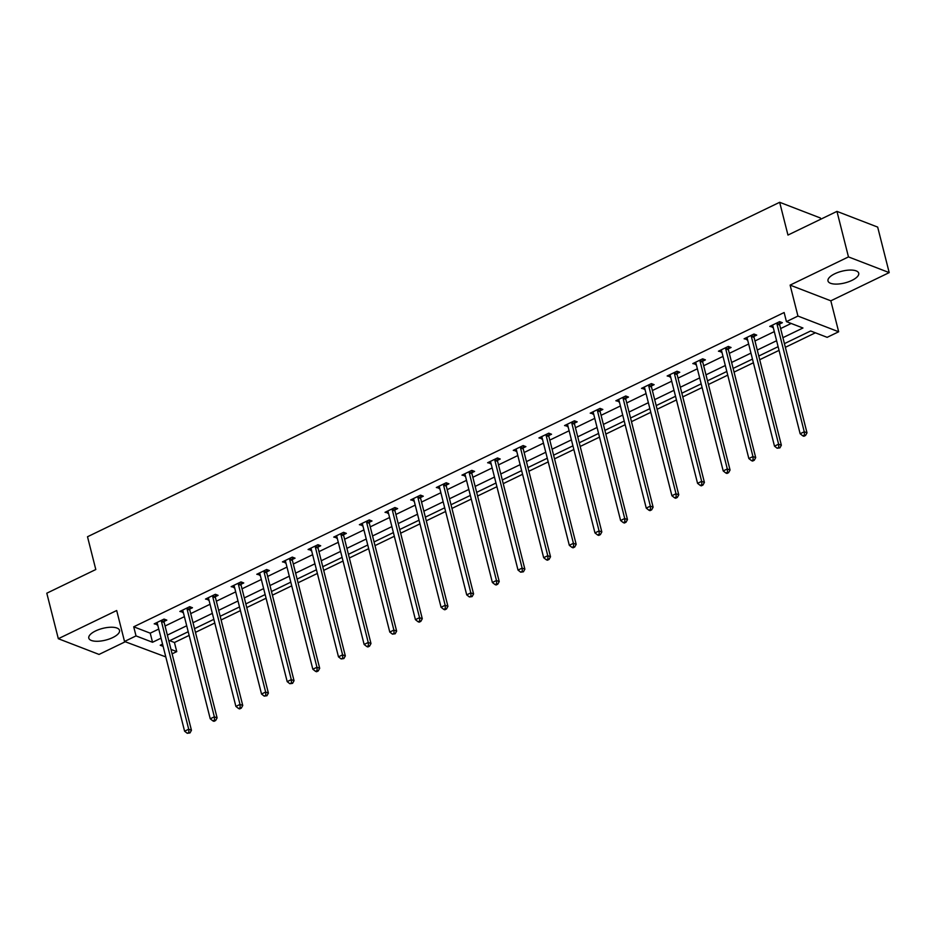 <?xml version="1.0" encoding="UTF-8"?>
<svg xmlns="http://www.w3.org/2000/svg" width="936" height="936" viewBox="0 0 936 936"><rect width="100%" height="100%" fill="white"/><g stroke="black" fill="none" stroke-linecap="round" stroke-linejoin="round"><path stroke-width="1.4" d="M112.753 637.568A15.842 6.037 165.8 0 0 119.527 630.373A15.842 6.037 165.8 0 0 95.577 630.946A15.842 6.037 165.8 0 0 88.803 638.141A15.842 6.037 165.8 0 0 112.753 637.568M851.935 280.39A15.842 6.037 165.8 0 0 858.71 273.195A15.842 6.037 165.8 0 0 834.772 273.768A15.842 6.037 165.8 0 0 827.997 280.964A15.842 6.037 165.8 0 0 851.935 280.39M169.697 640.68L174.447 642.505L176.752 651.62L172.119 653.855M165.789 656.908L124.523 641.476L136.024 635.907L152.533 642.272L161.05 638.165M820.708 219.235L820.392 217.994L779.665 202.293L87.504 536.749L95.8 569.521L46.8 593.202L58.325 638.715L99.04 654.428L125.26 641.757M779.665 202.293L787.96 235.065L836.959 211.384L877.675 227.097L889.2 272.61L848.472 256.909L790.113 285.117L797.94 316.064L838.668 331.777L827.155 337.334L810.646 330.97L784.438 343.629M790.113 285.117L830.829 300.819L889.2 272.61M830.829 300.819L838.668 331.777M174.447 642.505L189.142 635.415M195.46 632.362L214.789 623.013M221.107 619.96L240.435 610.623M246.753 607.569L266.081 598.233M272.399 595.179L291.728 585.842M298.058 582.789L317.374 573.44M323.704 570.387L343.021 561.05M349.35 557.996L368.679 548.66M374.997 545.606L394.325 536.269M400.643 533.216L419.971 523.867M426.289 520.814L445.618 511.477M451.936 508.423L471.264 499.087M477.582 496.033L496.911 486.697M503.24 483.643L522.557 474.295M528.887 471.241L548.203 461.904M554.533 458.851L573.862 449.514M580.18 446.46L599.508 437.124M605.826 434.07L625.154 424.722M631.472 421.668L650.801 412.331M657.119 409.278L676.447 399.941M682.777 396.887L702.094 387.551M708.423 384.497L727.74 375.149M734.07 372.095L753.398 362.758M759.716 359.705L779.044 350.368M785.362 347.315L815.396 332.795M836.959 211.384L848.472 256.909M782.929 337.674L802.948 327.998L786.439 321.633L784.134 312.53L133.719 626.804L150.228 633.169L158.746 629.062M165.064 626.008L184.392 616.66M190.722 613.606L210.038 604.27M216.368 601.216L235.685 591.88M242.014 588.826L261.343 579.489M267.661 576.436L286.989 567.087M293.307 564.034L312.636 554.697M318.954 551.643L338.282 542.307M344.6 539.253L363.928 529.916M370.258 526.863L389.575 517.514M395.905 514.461L415.221 505.124M421.551 502.07L440.879 492.734M447.197 489.68L466.526 480.344M472.844 477.29L492.172 467.941M498.49 464.888L517.819 455.551M524.137 452.497L543.465 443.161M549.783 440.107L569.111 430.771M575.441 427.717L594.758 418.369M601.087 415.315L620.404 405.978M626.734 402.925L646.062 393.588M652.38 390.534L671.709 381.198M678.027 378.144L697.355 368.796M703.673 365.742L723.001 356.405M729.319 353.352L748.648 344.015M754.978 340.961L774.294 331.625M780.624 328.571L791.177 323.458M779.7 323.985L782.367 322.698L779.618 321.645L769.755 326.407L773.171 327.144M754.053 336.387L756.721 335.1L753.971 334.035L744.097 338.797L747.513 339.546M728.407 348.777L731.074 347.49L728.313 346.425L718.45 351.199L721.867 351.936M702.76 361.167L705.416 359.88L702.667 358.816L692.804 363.589L696.22 364.326M677.114 373.558L679.77 372.271L677.02 371.218L667.157 375.98L670.574 376.717M651.468 385.96L654.124 384.673L651.374 383.608L641.511 388.37L644.927 389.119M625.821 398.35L628.477 397.063L625.728 395.998L615.865 400.772L619.281 401.509M600.163 410.74L602.831 409.453L600.081 408.388L590.218 413.162L593.635 413.899M574.517 423.13L577.184 421.844L574.435 420.79L564.56 425.552L567.976 426.289M548.87 435.532L551.538 434.245L548.777 433.181L538.914 437.943L542.33 438.691M523.224 447.923L525.892 446.636L523.13 445.571L513.267 450.345L516.684 451.082M497.578 460.313L500.233 459.026L497.484 457.961L487.621 462.735L491.037 463.472M471.931 472.703L474.587 471.416L471.838 470.363L461.974 475.125L465.391 475.862M446.285 485.105L448.941 483.818L446.191 482.754L436.328 487.516L439.745 488.264M420.627 497.496L423.294 496.209L420.545 495.144L410.682 499.918L414.098 500.655M394.98 509.886L397.648 508.599L394.898 507.534L385.024 512.308L388.44 513.045M369.334 522.276L372.001 520.989L369.24 519.936L359.377 524.698L362.794 525.435M343.688 534.678L346.355 533.391L343.594 532.327L333.731 537.088L337.147 537.837M318.041 547.069L320.697 545.782L317.947 544.717L308.084 549.49L311.501 550.228M292.395 559.459L295.051 558.172L292.301 557.107L282.438 561.881L285.854 562.618M266.748 571.849L269.404 570.562L266.655 569.509L256.792 574.271L260.208 575.008M241.102 584.251L243.758 582.964L241.008 581.899L231.145 586.661L234.562 587.41M215.444 596.641L218.111 595.355L215.362 594.29L205.499 599.063L208.915 599.8M189.797 609.032L192.465 607.745L189.715 606.68L179.841 611.454L183.257 612.191M164.151 621.422L166.819 620.135L164.057 619.082L154.194 623.844L157.611 624.581M124.523 641.476L116.684 610.518L58.325 638.715M133.719 626.804L136.024 635.907M786.439 321.633L797.94 316.064M162.56 644.132L160.243 645.243L163.121 646.355M170.984 649.397L176.752 651.62M778.108 346.694L758.78 356.031M752.462 359.085L733.134 368.421M726.816 371.475L707.487 380.812M701.169 383.865L681.841 393.202M675.523 396.267L656.194 405.604M649.876 408.658L630.548 417.994M624.218 421.048L604.902 430.385M598.572 433.438L579.255 442.775M572.926 445.84L553.597 455.177M547.279 458.23L527.951 467.567M521.633 470.621L502.304 479.957M495.986 483.011L476.658 492.359M470.34 495.413L451.012 504.75M444.682 507.803L425.365 517.14M419.035 520.194L399.719 529.53M393.389 532.584L374.061 541.932M367.743 544.986L348.414 554.323M342.096 557.376L322.768 566.713M316.45 569.767L297.121 579.103M290.803 582.157L271.475 591.505M265.145 594.559L245.829 603.895M239.499 606.949L220.182 616.286M213.853 619.34L194.524 628.676M188.206 631.73L168.878 641.078M167.369 635.111L186.697 625.774M193.015 622.709L212.343 613.372M218.673 610.319L237.99 600.982M244.319 597.928L263.636 588.592M269.966 585.538L289.294 576.202M295.612 573.136L314.941 563.8M321.259 560.746L340.587 551.409M346.905 548.356L366.233 539.019M372.551 535.965L391.88 526.629M398.209 523.563L417.526 514.227M423.856 511.173L443.173 501.836M449.502 498.783L468.831 489.446M475.149 486.392L494.477 477.056M500.795 473.99L520.124 464.654M526.441 461.6L545.77 452.263M552.088 449.21L571.416 439.873M577.746 436.82L597.063 427.483M603.392 424.417L622.709 415.081M629.039 412.027L648.367 402.691M654.685 399.637L674.014 390.3M680.332 387.247L699.66 377.91M705.978 374.845L725.306 365.508M731.624 362.454L750.953 353.118M757.271 350.064L776.599 340.727M150.228 633.169L152.533 642.272M771.966 325.342L772.504 327.471M746.32 337.732L746.858 339.862M720.662 350.123L721.2 352.252M695.015 362.513L695.553 364.654M669.369 374.915L669.907 377.044M643.722 387.305L644.26 389.435M618.076 399.695L618.614 401.825M592.429 412.086L592.968 414.227M566.783 424.488L567.321 426.617M541.125 436.878L541.675 439.007M515.479 449.268L516.017 451.398M489.832 461.659L490.37 463.8M464.186 474.061L464.724 476.19M438.539 486.451L439.078 488.58M412.893 498.841L413.431 500.971M387.247 511.231L387.785 513.373M361.589 523.634L362.138 525.763M335.942 536.024L336.48 538.153M310.296 548.414L310.834 550.543M284.649 560.804L285.188 562.945M259.003 573.206L259.541 575.336M233.356 585.597L233.895 587.726M207.71 597.987L208.248 600.116M182.064 610.377L182.602 612.518M156.406 622.779L156.944 624.909M776.95 322.932L776.927 323.236A2.036 1.65 -68.9 0 0 776.974 323.973L804.258 431.777L800.14 433.754L772.867 325.962A2.036 1.65 -68.9 0 0 772.574 325.342L772.411 325.12M779.91 321.762L779.676 324.301A2.036 1.65 -68.9 0 0 779.723 325.038L807.007 432.83L804.258 431.777L804.445 435.053L802.795 435.848L803.895 436.27L805.545 435.474L804.445 435.053M805.545 435.474L807.007 432.83M800.14 433.754L802.795 435.848M751.304 335.322L751.28 335.638A2.036 1.65 -68.9 0 0 751.327 336.375L778.6 444.167L774.493 446.156L747.22 338.352A2.036 1.65 -68.9 0 0 746.928 337.732L746.764 337.51M754.264 334.152L754.03 336.691A2.036 1.65 -68.9 0 0 754.077 337.428L781.361 445.232L778.6 444.167L778.799 447.443L777.149 448.239L779.899 447.876L778.799 447.443M779.899 447.876L781.361 445.232M774.493 446.156L777.149 448.239M725.657 347.712L725.622 348.028A2.036 1.65 -68.9 0 0 725.681 348.765L752.953 456.557L748.847 458.546L721.574 350.754A2.036 1.65 -68.9 0 0 721.282 350.123L721.118 349.912M728.617 346.542L728.383 349.093A2.036 1.65 -68.9 0 0 728.43 349.83L755.703 457.622L752.953 456.557L753.152 459.845L751.503 460.641L752.602 461.062L754.252 460.266L753.152 459.845M754.252 460.266L755.703 457.622M748.847 458.546L751.503 460.641M700.011 360.103L699.976 360.418A2.036 1.65 -68.9 0 0 700.034 361.156L727.307 468.948L723.2 470.937L695.928 363.145A2.036 1.65 -68.9 0 0 695.635 362.524L695.471 362.302M702.971 358.933L702.725 361.483A2.036 1.65 -68.9 0 0 702.784 362.22L730.057 470.012L727.307 468.948L727.506 472.235L725.856 473.031L726.956 473.452L728.606 472.657L727.506 472.235M728.606 472.657L730.057 470.012M723.2 470.937L725.856 473.031M674.365 372.505L674.329 372.809A2.036 1.65 -68.9 0 0 674.388 373.546L701.661 481.35L697.554 483.327L670.27 375.535A2.036 1.65 -68.9 0 0 669.989 374.915L669.813 374.692M677.325 371.335L677.079 373.873A2.036 1.65 -68.9 0 0 677.137 374.611L704.41 482.403L701.661 481.35L701.848 484.626L700.21 485.421L701.31 485.842L702.948 485.047L701.848 484.626M702.948 485.047L704.41 482.403M697.554 483.327L700.21 485.421M648.718 384.895L648.683 385.211A2.036 1.65 -68.9 0 0 648.742 385.948L676.014 493.74L671.908 495.729L644.623 387.925A2.036 1.65 -68.9 0 0 644.331 387.305L644.167 387.083M651.678 383.725L651.433 386.264A2.036 1.65 -68.9 0 0 651.491 387.001L678.764 494.805L676.014 493.74L676.202 497.016L674.563 497.812L675.663 498.245L677.301 497.449L676.202 497.016M677.301 497.449L678.764 494.805M671.908 495.729L674.563 497.812M623.06 397.285L623.037 397.601A2.036 1.65 -68.9 0 0 623.083 398.338L650.368 506.13L646.25 508.119L618.977 400.327A2.036 1.65 -68.9 0 0 618.684 399.695L618.52 399.485M626.02 396.115L625.786 398.666A2.036 1.65 -68.9 0 0 625.845 399.403L653.117 507.195L650.368 506.13L650.555 509.418L648.917 510.214L650.017 510.635L651.655 509.839L650.555 509.418M651.655 509.839L653.117 507.195M646.25 508.119L648.917 510.214M597.414 409.675L597.39 409.991A2.036 1.65 -68.9 0 0 597.437 410.728L624.721 518.521L620.603 520.51L593.33 412.717A2.036 1.65 -68.9 0 0 593.038 412.097L592.874 411.875M600.374 408.505L600.14 411.056A2.036 1.65 -68.9 0 0 600.187 411.793L627.471 519.585L624.721 518.521L624.909 521.808L623.259 522.604L624.37 523.025L626.008 522.23L624.909 521.808M626.008 522.23L627.471 519.585M620.603 520.51L623.259 522.604M571.767 422.077L571.744 422.382A2.036 1.65 -68.9 0 0 571.791 423.119L599.063 530.923L594.957 532.912L567.684 425.108A2.036 1.65 -68.9 0 0 567.391 424.488L567.228 424.265M574.727 420.907L574.493 423.446A2.036 1.65 -68.9 0 0 574.54 424.183L601.825 531.976L599.063 530.923L599.262 534.199L597.613 534.994L598.712 535.415L600.362 534.62L599.262 534.199M600.362 534.62L601.825 531.976M594.957 532.912L597.613 534.994M546.121 434.468L546.086 434.784A2.036 1.65 -68.9 0 0 546.144 435.521L573.417 543.313L569.31 545.302L542.038 437.498A2.036 1.65 -68.9 0 0 541.745 436.878L541.581 436.656M549.081 433.298L548.847 435.837A2.036 1.65 -68.9 0 0 548.894 436.574L576.178 544.378L573.417 543.313L573.616 546.589L571.966 547.385L573.066 547.817L574.716 547.022L573.616 546.589M574.716 547.022L576.178 544.378M569.31 545.302L571.966 547.385M520.475 446.858L520.439 447.174A2.036 1.65 -68.9 0 0 520.498 447.911L547.771 555.703L543.664 557.692L516.391 449.9A2.036 1.65 -68.9 0 0 516.099 449.268L515.935 449.058M523.435 445.688L523.201 448.239A2.036 1.65 -68.9 0 0 523.247 448.976L550.52 556.768L547.771 555.703L547.97 558.991L546.32 559.786L547.42 560.208L549.069 559.412L547.97 558.991M549.069 559.412L550.52 556.768M543.664 557.692L546.32 559.786M494.828 459.248L494.793 459.564A2.036 1.65 -68.9 0 0 494.851 460.301L522.124 568.105L518.017 570.082L490.733 462.29A2.036 1.65 -68.9 0 0 490.452 461.67L490.288 461.448M497.788 458.078L497.542 460.629A2.036 1.65 -68.9 0 0 497.601 461.366L524.874 569.158L522.124 568.105L522.311 571.381L520.673 572.177L523.423 571.802L522.311 571.381M523.423 571.802L524.874 569.158M518.017 570.082L520.673 572.177M469.182 471.65L469.147 471.955A2.036 1.65 -68.9 0 0 469.205 472.692L496.478 580.495L492.371 582.485L465.087 474.681A2.036 1.65 -68.9 0 0 464.794 474.061L464.63 473.838M472.142 470.48L471.896 473.019A2.036 1.65 -68.9 0 0 471.955 473.756L499.227 581.548L496.478 580.495L496.665 583.771L495.027 584.567L496.127 584.988L497.765 584.193L496.665 583.771M497.765 584.193L499.227 581.548M492.371 582.485L495.027 584.567M443.524 484.041L443.5 484.357A2.036 1.65 -68.9 0 0 443.547 485.094L470.831 592.886L466.713 594.875L439.44 487.071A2.036 1.65 -68.9 0 0 439.148 486.451L438.984 486.229M446.495 482.871L446.25 485.41A2.036 1.65 -68.9 0 0 446.308 486.147L473.581 593.95L470.831 592.886L471.019 596.162L469.381 596.957L472.118 596.595L471.019 596.162M472.118 596.595L473.581 593.95M466.713 594.875L469.381 596.957M417.877 496.431L417.854 496.747A2.036 1.65 -68.9 0 0 417.901 497.484L445.185 605.276L441.067 607.265L413.794 499.473A2.036 1.65 -68.9 0 0 413.501 498.853L413.338 498.631M420.837 495.261L420.603 497.812A2.036 1.65 -68.9 0 0 420.662 498.549L447.935 606.341L445.185 605.276L445.372 608.564L443.722 609.359L444.834 609.781L446.472 608.985L445.372 608.564M446.472 608.985L447.935 606.341M441.067 607.265L443.722 609.359M392.231 508.821L392.207 509.137A2.036 1.65 -68.9 0 0 392.254 509.874L419.539 617.678L415.42 619.655L388.147 511.863A2.036 1.65 -68.9 0 0 387.855 511.243L387.691 511.021M395.191 507.651L394.957 510.202A2.036 1.65 -68.9 0 0 395.004 510.939L422.288 618.731L419.539 617.678L419.726 620.954L418.076 621.75L419.176 622.171L420.826 621.375L419.726 620.954M420.826 621.375L422.288 618.731M415.42 619.655L418.076 621.75M366.584 521.223L366.561 521.527A2.036 1.65 -68.9 0 0 366.608 522.265L393.88 630.068L389.774 632.057L362.501 524.254A2.036 1.65 -68.9 0 0 362.209 523.634L362.045 523.411M369.545 520.053L369.31 522.592A2.036 1.65 -68.9 0 0 369.357 523.329L396.642 631.121L393.88 630.068L394.079 633.344L392.43 634.14L395.179 633.777L394.079 633.344M395.179 633.777L396.642 631.121M389.774 632.057L392.43 634.14M340.938 533.614L340.903 533.929A2.036 1.65 -68.9 0 0 340.961 534.667L368.234 642.459L364.127 644.448L336.855 536.644A2.036 1.65 -68.9 0 0 336.562 536.024L336.398 535.801M343.898 532.444L343.664 534.982A2.036 1.65 -68.9 0 0 343.711 535.72L370.984 643.523L368.234 642.459L368.433 645.735L366.783 646.53L367.883 646.963L369.533 646.168L368.433 645.735M369.533 646.168L370.984 643.523M364.127 644.448L366.783 646.53M315.292 546.004L315.256 546.32A2.036 1.65 -68.9 0 0 315.315 547.057L342.588 654.849L338.481 656.838L311.197 549.046A2.036 1.65 -68.9 0 0 310.916 548.426L310.752 548.203M318.252 544.834L318.006 547.385A2.036 1.65 -68.9 0 0 318.065 548.122L345.337 655.914L342.588 654.849L342.775 658.137L341.137 658.932L343.886 658.558L342.775 658.137M343.886 658.558L345.337 655.914M338.481 656.838L341.137 658.932M289.645 558.394L289.61 558.71A2.036 1.65 -68.9 0 0 289.669 559.447L316.941 667.251L312.835 669.228L285.55 561.436A2.036 1.65 -68.9 0 0 285.258 560.816L285.094 560.594M292.605 557.224L292.36 559.775A2.036 1.65 -68.9 0 0 292.418 560.512L319.691 668.304L316.941 667.251L317.128 670.527L315.49 671.323L316.59 671.744L318.228 670.948L317.128 670.527M318.228 670.948L319.691 668.304M312.835 669.228L315.49 671.323M263.987 570.796L263.964 571.1A2.036 1.65 -68.9 0 0 264.022 571.837L291.295 679.641L287.188 681.63L259.904 573.826A2.036 1.65 -68.9 0 0 259.611 573.206L259.447 572.984M266.959 569.626L266.713 572.165A2.036 1.65 -68.9 0 0 266.772 572.902L294.044 680.694L291.295 679.641L291.482 682.917L289.844 683.713L292.582 683.35L291.482 682.917M292.582 683.35L294.044 680.694M287.188 681.63L289.844 683.713M238.341 583.186L238.317 583.502A2.036 1.65 -68.9 0 0 238.364 584.24L265.649 692.032L261.53 694.021L234.257 586.217A2.036 1.65 -68.9 0 0 233.965 585.597L233.801 585.374M241.301 582.016L241.067 584.555A2.036 1.65 -68.9 0 0 241.125 585.293L268.398 693.096L265.649 692.032L265.836 695.308L264.198 696.103L266.935 695.74L265.836 695.308M266.935 695.74L268.398 693.096M261.53 694.021L264.198 696.103M212.694 595.577L212.671 595.893A2.036 1.65 -68.9 0 0 212.718 596.63L240.002 704.422L235.884 706.411L208.611 598.619A2.036 1.65 -68.9 0 0 208.319 597.999L208.155 597.776M215.654 594.407L215.42 596.957A2.036 1.65 -68.9 0 0 215.467 597.694L242.752 705.487L240.002 704.422L240.189 707.71L238.54 708.505L239.639 708.926L241.289 708.131L240.189 707.71M241.289 708.131L242.752 705.487M235.884 706.411L238.54 708.505M187.048 607.967L187.024 608.283A2.036 1.65 -68.9 0 0 187.071 609.02L214.344 716.824L210.237 718.801L182.965 611.009A2.036 1.65 -68.9 0 0 182.672 610.389L182.508 610.167M190.008 606.797L189.774 609.348A2.036 1.65 -68.9 0 0 189.821 610.085L217.105 717.877L214.344 716.824L214.543 720.1L212.893 720.895L213.993 721.317L215.643 720.521L214.543 720.1M215.643 720.521L217.105 717.877M210.237 718.801L212.893 720.895M161.401 620.369L161.366 620.673A2.036 1.65 -68.9 0 0 161.425 621.41L188.698 729.214L184.591 731.203L157.318 623.399A2.036 1.65 -68.9 0 0 157.026 622.779L156.862 622.557M164.362 619.199L164.128 621.738A2.036 1.65 -68.9 0 0 164.174 622.475L191.447 730.267L188.698 729.214L188.896 732.49L187.247 733.286L189.996 732.923L188.896 732.49M189.996 732.923L191.447 730.267M184.591 731.203L187.247 733.286M776.927 323.236L779.676 324.301M776.974 323.973L779.723 325.038M751.28 335.638L754.03 336.691M751.327 336.375L754.077 337.428M725.622 348.028L728.383 349.093M725.681 348.765L728.43 349.83M699.976 360.418L702.725 361.483M700.034 361.156L702.784 362.22M674.329 372.809L677.079 373.873M674.388 373.546L677.137 374.611M648.683 385.211L651.433 386.264M648.742 385.948L651.491 387.001M623.037 397.601L625.786 398.666M623.083 398.338L625.845 399.403M597.39 409.991L600.14 411.056M597.437 410.728L600.187 411.793M571.744 422.382L574.493 423.446M571.791 423.119L574.54 424.183M546.086 434.784L548.847 435.837M546.144 435.521L548.894 436.574M520.439 447.174L523.201 448.239M520.498 447.911L523.247 448.976M494.793 459.564L497.542 460.629M494.851 460.301L497.601 461.366M469.147 471.955L471.896 473.019M469.205 472.692L471.955 473.756M443.5 484.357L446.25 485.41M443.547 485.094L446.308 486.147M417.854 496.747L420.603 497.812M417.901 497.484L420.662 498.549M392.207 509.137L394.957 510.202M392.254 509.874L395.004 510.939M366.561 521.527L369.31 522.592M366.608 522.265L369.357 523.329M340.903 533.929L343.664 534.982M340.961 534.667L343.711 535.72M315.256 546.32L318.006 547.385M315.315 547.057L318.065 548.122M289.61 558.71L292.36 559.775M289.669 559.447L292.418 560.512M263.964 571.1L266.713 572.165M264.022 571.837L266.772 572.902M238.317 583.502L241.067 584.555M238.364 584.24L241.125 585.293M212.671 595.893L215.42 596.957M212.718 596.63L215.467 597.694M187.024 608.283L189.774 609.348M187.071 609.02L189.821 610.085M161.366 620.673L164.128 621.738M161.425 621.41L164.174 622.475"/></g></svg>
